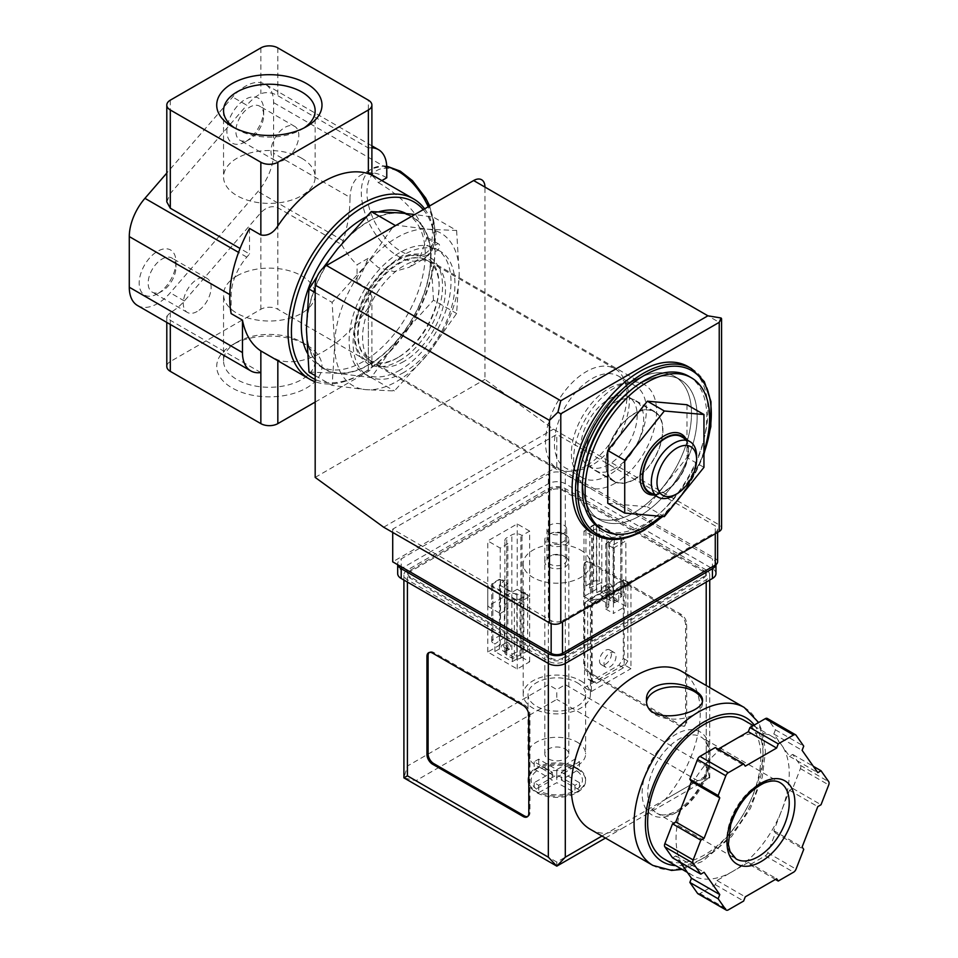 <?xml version="1.0" encoding="UTF-8"?>
<svg xmlns="http://www.w3.org/2000/svg" width="958" height="958" viewBox="0 0 958 958"><rect width="100%" height="100%" fill="white"/><g stroke="black" fill="none" stroke-linecap="round" stroke-linejoin="round"><path stroke-width="0.72" stroke-dasharray="4.79 3.59" d="M260.851 372.554L170.308 320.283L166.8 316.296L170.308 312.5A40.02 23.1 120 0 0 184.379 300.968L260.851 212.664C266.516 207.024 272.18 205.383 277.832 207.766L341.647 244.601L343.156 240.721C347.67 226.339 349.957 211.898 350.017 197.396L273.593 153.268L273.593 102.626A40.02 23.1 120 0 0 265.306 84.304A40.02 23.1 120 0 0 232.638 97.045L166.8 173.075M137.569 305.542A40.02 23.1 120 0 0 170.237 292.801L257.953 191.516A40.02 23.1 120 0 0 273.593 153.268M381.871 180.595L378.326 182.643A104.039 60.067 120 0 0 368.375 172.871L368.375 147.987L277.832 95.704C272.156 92.459 266.504 91.788 260.851 93.68A40.02 23.1 120 0 0 246.793 105.212L232.638 97.045M371.896 147.795A40.02 23.1 120 0 0 368.375 147.987L368.375 100.171M368.004 258.421L357.059 264.743L357.059 282.311A104.039 60.067 -60 0 0 368.004 258.421L378.326 267.581L394.157 271.593L409.437 267.222L419.879 257.534L424.801 243.895L435.1 249.846A104.039 60.067 -60 0 1 361.585 373.967A104.039 60.067 -60 0 1 315.182 381.727M424.634 208.844A104.039 60.067 -60 0 1 435.1 243.308L424.801 237.368L426.909 237.165L424.801 243.895M378.326 182.643C397.307 193.468 423.101 215.119 424.801 237.368M368.375 172.871C373.069 175.266 373.069 175.542 368.375 173.709M267.749 354.975L277.832 359.897L277.832 360.795M357.059 282.311L368.375 288.849L371.896 296.681L368.375 307.626A104.039 60.067 -60 0 1 277.832 359.897M703.95 451.278A88.028 50.822 -60 0 1 660.936 516.326M607.755 503.285L647.357 506.83L686.97 457.553L686.97 404.731M608.881 464.462A40.02 23.1 -60 0 1 588.871 466.45A40.02 23.1 -60 0 1 588.871 420.239A40.02 23.1 -60 0 1 628.891 397.139A40.02 23.1 -60 0 1 635.022 429.208A40.02 23.1 -60 0 1 608.881 464.462M634.352 413.82A40.02 23.1 120 0 0 608.21 449.086A40.02 23.1 120 0 0 614.341 481.144A40.02 23.1 120 0 0 634.352 479.168A40.02 23.1 120 0 0 660.493 443.901A40.02 23.1 120 0 0 654.35 411.844A40.02 23.1 120 0 0 634.352 413.82M456.619 230.507L459.205 273.497L456.619 313.506L428.082 353.718L394.373 390.948L365.836 389.655L332.127 385.391L334.701 345.371L332.127 302.393L365.836 265.162L394.373 224.95L428.082 229.225L456.619 230.507L433.483 217.155L414.802 214.52M428.082 229.225A88.028 50.822 -60 0 1 459.205 273.497A88.028 50.822 -60 0 1 428.082 353.718A88.028 50.822 -60 0 1 365.836 389.655A88.028 50.822 -60 0 1 334.701 345.371A88.028 50.822 -60 0 1 365.836 265.162A88.028 50.822 -60 0 1 428.082 229.225M608.881 475.072A53.001 30.596 -60 0 1 582.38 477.695A53.001 30.596 -60 0 1 582.38 416.49A53.001 30.596 -60 0 1 635.382 385.894A53.001 30.596 -60 0 1 643.501 428.358A53.001 30.596 -60 0 1 608.881 475.072M591.9 465.265A53.001 30.596 -60 0 1 578.536 470.139A53.001 30.596 -60 0 1 565.4 467.887A53.001 30.596 -60 0 1 565.4 406.695A53.001 30.596 -60 0 1 618.401 376.087A53.001 30.596 -60 0 1 626.915 386.337A53.001 30.596 -60 0 1 591.9 465.265M586.248 465.768A57.624 33.267 -60 0 1 571.71 471.073A57.624 33.267 -60 0 1 557.436 468.63A57.624 33.267 -60 0 1 557.436 402.085A57.624 33.267 -60 0 1 615.06 368.818A57.624 33.267 -60 0 1 624.305 379.955A57.624 33.267 -60 0 1 586.248 465.768M398.372 357.298A57.624 33.267 -60 0 1 369.56 360.16A57.624 33.267 -60 0 1 369.56 293.615A57.624 33.267 -60 0 1 427.184 260.348A57.624 33.267 -60 0 1 436.01 306.524A57.624 33.267 -60 0 1 398.372 357.298M396.959 358.124A59.624 34.428 -60 0 1 360.447 306.177A59.624 34.428 -60 0 1 433.471 264.013A59.624 34.428 -60 0 1 396.959 358.124M308.991 372.027L337.539 373.321L371.237 377.596L399.785 337.384L433.483 300.153L456.619 313.506M433.483 300.153L430.908 257.163L433.483 217.155M371.237 377.596L394.373 390.948M315.182 375.608L332.127 385.391M315.182 292.609L332.127 302.393M322.882 268.264L317.206 276.479M301.734 158.262A45.792 26.441 180 0 1 315.146 176.955A45.792 26.441 180 0 1 269.342 203.395A45.792 26.441 180 0 1 223.549 176.955A45.792 26.441 180 0 1 251.822 152.526A45.792 26.441 180 0 1 301.734 158.262M236.961 275.88A45.792 26.441 0 0 0 223.549 294.573A45.792 26.441 0 0 0 269.342 321.014A45.792 26.441 0 0 0 315.146 294.573A45.792 26.441 0 0 0 286.873 270.144A45.792 26.441 0 0 0 236.961 275.88M303.985 127.965A45.792 26.441 180 0 1 301.734 129.366A45.792 26.441 180 0 1 236.961 129.366A45.792 26.441 180 0 1 234.71 127.965M236.961 342.162L236.961 342.162A45.792 26.441 0 0 0 223.549 360.855A45.792 26.441 0 0 0 269.342 387.295A45.792 26.441 0 0 0 315.146 360.855A45.792 26.441 0 0 0 301.734 342.162A45.792 26.441 0 0 0 236.961 342.162L232.123 344.964A52.642 30.393 0 0 0 232.123 387.942A52.642 30.393 0 0 0 306.572 387.942A52.642 30.393 0 0 0 306.572 344.964A52.642 30.393 0 0 0 232.123 344.964L236.961 342.162M166.8 201.887L170.308 193.516L246.793 105.212M315.182 402.061L368.375 371.357A11.999 6.934 0 0 0 371.896 366.447A11.999 6.934 0 0 0 368.375 361.549L277.832 309.278A11.999 6.934 0 0 0 260.851 309.278L170.308 361.549A11.999 6.934 0 0 0 166.8 366.447M231.153 313.601L231.153 295.387A40.02 23.1 120 0 1 246.793 257.139L249.535 253.966L240.051 248.481M157.579 293.759A26.01 15.017 -60 0 1 139.185 283.137A26.01 15.017 -60 0 1 157.579 251.283A26.01 15.017 -60 0 1 175.973 261.905A26.01 15.017 -60 0 1 157.579 293.759L162.058 291.172A19.675 11.364 -60 0 1 152.226 292.142A19.675 11.364 -60 0 1 152.226 269.426A19.675 11.364 -60 0 1 171.901 258.061A19.675 11.364 -60 0 1 175.973 267.078A19.675 11.364 -60 0 1 162.058 291.172L157.579 293.759M245.296 141.832A26.01 15.017 -60 0 1 226.902 131.21A26.01 15.017 -60 0 1 245.296 99.357A26.01 15.017 -60 0 1 263.69 109.978A26.01 15.017 -60 0 1 245.296 141.832L249.775 139.245A19.675 11.364 -60 0 1 239.931 140.215A19.675 11.364 -60 0 1 239.931 117.499A19.675 11.364 -60 0 1 259.606 106.146A19.675 11.364 -60 0 1 263.69 115.152A19.675 11.364 -60 0 1 249.775 139.245L245.296 141.832M249.535 228.423L249.535 253.966M386.769 177.769A52.019 30.033 -120 0 0 360.759 175.194A52.019 30.033 -120 0 0 350.017 197.396M341.647 244.601A52.019 30.033 -120 0 0 357.059 264.743M435.1 249.846L435.112 251.104A101.632 58.678 -60 0 1 363.286 372.985A101.632 58.678 -60 0 1 315.182 379.428M423.244 209.634A101.632 58.678 -60 0 1 435.112 245.943L435.1 243.308M435.112 251.104A4 2.311 120 0 0 438.968 248.457A4 2.311 120 0 0 438.848 244.062A4 2.311 120 0 0 435.112 245.943M405.976 213.49A87.633 50.594 -60 0 1 407.102 214.101A87.633 50.594 -60 0 1 420.538 284.322A87.633 50.594 -60 0 1 363.286 361.549A87.633 50.594 -60 0 1 319.469 365.896A87.633 50.594 -60 0 1 307.279 352.963M365.908 216.999A87.633 50.594 -60 0 1 379.081 211.694M368.662 364.651A87.633 50.594 -60 0 1 324.846 368.998A87.633 50.594 -60 0 1 324.846 267.809A87.633 50.594 -60 0 1 412.479 217.215A87.633 50.594 -60 0 1 425.903 287.436A87.633 50.594 -60 0 1 368.662 364.651M430.908 257.163A88.028 50.822 -60 0 1 399.785 337.384A88.028 50.822 -60 0 1 337.539 373.321A88.028 50.822 -60 0 1 306.416 329.037A88.028 50.822 -60 0 1 337.539 248.829A88.028 50.822 -60 0 1 399.785 212.88A88.028 50.822 -60 0 1 430.908 257.163M688.551 376.135A88.028 50.822 -60 0 1 702.046 446.679A88.028 50.822 -60 0 1 644.53 524.254A88.028 50.822 -60 0 1 600.522 528.612M688.024 366.591A96.04 55.444 -60 0 1 702.741 443.542A96.04 55.444 -60 0 1 640.004 528.169A96.04 55.444 -60 0 1 591.984 532.935M640.004 515.763A80.831 46.667 -60 0 1 599.588 519.763A80.831 46.667 -60 0 1 599.588 426.43A80.831 46.667 -60 0 1 680.42 379.763A80.831 46.667 -60 0 1 692.814 444.536A80.831 46.667 -60 0 1 640.004 515.763A80.831 46.667 -60 0 1 599.588 519.763A80.831 46.667 -60 0 1 599.588 426.43A80.831 46.667 -60 0 1 680.42 379.763A80.831 46.667 -60 0 1 692.814 444.536A80.831 46.667 -60 0 1 640.004 515.763M634.352 512.494A80.831 46.667 -60 0 1 593.936 516.494A80.831 46.667 -60 0 1 593.936 423.161A80.831 46.667 -60 0 1 674.767 376.494A80.831 46.667 -60 0 1 687.149 441.267A80.831 46.667 -60 0 1 634.352 512.494A80.831 46.667 -60 0 1 593.936 516.494A80.831 46.667 -60 0 1 593.936 423.161A80.831 46.667 -60 0 1 674.767 376.494A80.831 46.667 -60 0 1 687.149 441.267A80.831 46.667 -60 0 1 634.352 512.494M703.95 467.348L686.97 457.553M664.337 516.625L647.357 506.83M654.422 495.046A34.248 19.771 120 0 0 664.337 491.777L664.337 491.777A34.248 19.771 120 0 0 688.562 449.829A34.248 19.771 120 0 0 686.443 439.602M696.598 456.295A32.009 18.477 -60 0 1 673.965 495.502M681.473 436.74A32.009 18.477 -60 0 1 686.383 462.391A32.009 18.477 -60 0 1 665.475 490.604A32.009 18.477 -60 0 1 649.464 492.184M684.695 438.596A32.656 18.849 -60 0 1 688.562 451.134A32.656 18.849 -60 0 1 665.475 491.119A32.656 18.849 -60 0 1 665.475 491.131A32.656 18.849 -60 0 1 652.685 494.041M665.475 491.131L664.337 491.777L665.475 491.119M284.909 159.531A19.675 11.364 -60 0 1 275.066 160.501A19.675 11.364 -60 0 1 275.066 137.784A19.675 11.364 -60 0 1 294.741 126.432A19.675 11.364 -60 0 1 297.758 142.191A19.675 11.364 -60 0 1 284.909 159.531M197.192 311.458A19.675 11.364 -60 0 1 187.361 312.428A19.675 11.364 -60 0 1 187.361 289.711A19.675 11.364 -60 0 1 207.036 278.347A19.675 11.364 -60 0 1 210.053 294.118A19.675 11.364 -60 0 1 197.192 311.458M614.21 602.81L618.736 600.187L601.289 590.116L596.762 592.727L614.21 602.81L614.21 538.767L609.336 542.815L613.12 545.006L620.76 540.587A4 2.311 0 0 0 621.934 538.959A4 2.311 0 0 0 620.76 537.33L599.265 524.912A4 2.311 0 0 0 593.601 524.912L585.961 529.319L589.817 531.546L596.762 528.696L614.21 538.767M512.35 661.619L516.877 658.996L499.429 648.925L494.903 651.536L512.35 661.619L512.35 654.086L523.882 648.65L527.678 650.841L527.678 594.331L523.882 592.152L516.877 594.966L499.429 584.883L504.363 580.871L500.519 578.656L492.879 583.063A4 2.311 0 0 0 491.705 584.703A4 2.311 0 0 0 492.879 586.332L514.374 598.75A4 2.311 0 0 0 520.038 598.75L527.678 594.331M565.304 556.921A11.999 6.934 180 0 1 565.304 556.933A11.999 6.934 180 0 1 565.304 566.729A11.999 6.934 180 0 1 548.335 566.729A11.999 6.934 180 0 1 548.335 556.933A11.999 6.934 180 0 1 565.304 556.921L563.783 556.047A9.843 5.676 180 0 1 566.657 560.059A9.843 5.676 180 0 1 556.814 565.747A9.843 5.676 180 0 1 546.982 560.059A9.843 5.676 180 0 1 549.856 556.047A9.843 5.676 180 0 1 563.783 556.047L565.304 556.933M717.614 561.831A7.999 4.622 0 0 0 715.267 558.562L556.814 467.085L392.708 561.831M592.188 602.833L592.188 681.569L596.571 683.282L623.454 667.762L627.837 660.984L627.837 582.248L592.188 602.833L587.661 600.223L587.661 678.959L592.044 680.671L618.928 665.151L623.311 658.374L623.311 579.638L587.661 600.223M627.837 582.248L623.311 579.638M721.063 317.984C722.081 318.763 721.47 320.212 719.23 322.343L484.952 187.085L484.952 379.392L553.425 429.184L719.23 524.912A7.999 4.622 0 0 1 721.578 528.181M400.073 370.039A72.03 41.589 -60 0 1 364.052 373.608A72.03 41.589 -60 0 1 364.052 290.442A72.03 41.589 -60 0 1 436.082 248.852A72.03 41.589 -60 0 1 447.123 306.572A72.03 41.589 -60 0 1 400.073 370.039M315.182 477.407L484.952 379.392M383.655 527.199L553.425 429.184M562.478 620.64L715.267 532.42A7.999 4.622 0 0 0 717.614 529.151A7.999 4.622 0 0 0 715.267 525.894L556.814 434.405L392.708 529.151L551.161 620.64A7.999 4.622 0 0 0 562.478 620.64L562.478 621.946M556.814 467.085L556.814 434.405M392.708 532.42L392.708 529.151M627.837 660.984L623.311 658.374M623.454 667.762L618.928 665.151M592.188 681.569L587.661 678.959M596.571 683.282L592.044 680.671M604.019 663.367A8.478 4.898 120 0 0 605.767 667.259A8.478 4.898 120 0 0 614.258 662.361A8.478 4.898 120 0 0 614.258 652.566A8.478 4.898 120 0 0 607.719 654.841A8.478 4.898 120 0 0 604.019 663.367M599.492 660.757A8.478 4.898 120 0 0 601.241 664.636A8.478 4.898 120 0 0 609.731 659.739A8.478 4.898 120 0 0 609.731 649.943A8.478 4.898 120 0 0 603.193 652.218A8.478 4.898 120 0 0 599.492 660.757M610.066 583.949A3.604 2.084 60 0 1 612.425 587.122A3.604 2.084 60 0 1 611.875 590.008A3.604 2.084 60 0 1 608.27 587.925A3.604 2.084 60 0 1 608.27 583.769A3.604 2.084 60 0 1 610.066 583.949M593.601 581.41A4 2.311 0 0 1 599.265 581.41L601.289 582.584L589.817 588.044L585.961 585.817L593.601 581.41L593.601 524.912M618.736 600.187L618.736 592.655L620.76 593.828L620.76 537.33M601.289 590.116L601.289 582.584M585.961 585.817L585.961 529.319M589.817 588.044L589.817 531.546M596.762 592.727L596.762 528.696M605.54 592.439A3.604 2.084 -120 0 0 607.348 592.619A3.604 2.084 -120 0 0 607.899 589.733A3.604 2.084 -120 0 0 605.54 586.559A3.604 2.084 -120 0 0 603.744 586.38A3.604 2.084 -120 0 0 603.193 589.266A3.604 2.084 -120 0 0 605.54 592.439M620.76 593.828A4 2.311 0 0 1 621.934 595.457A4 2.311 0 0 1 620.76 597.097L613.12 601.504L609.336 599.313L618.736 592.655M609.336 599.313L609.336 542.815M613.12 601.504L613.12 545.006M523.882 648.65L523.882 592.152M516.877 658.996L516.877 594.966M508.207 642.758A3.604 2.084 60 0 1 510.566 645.932A3.604 2.084 60 0 1 510.015 648.817A3.604 2.084 60 0 1 506.411 646.734A3.604 2.084 60 0 1 506.411 642.579A3.604 2.084 60 0 1 508.207 642.758M499.429 648.925L499.429 584.883M492.879 642.83A4 2.311 0 0 1 491.705 641.201A4 2.311 0 0 1 492.879 639.573L500.519 635.154L504.363 637.381L494.903 644.004L492.879 642.83L492.879 586.332M504.363 637.381L504.363 580.871M500.519 635.154L500.519 578.656M503.68 651.248A3.604 2.084 -120 0 0 505.489 651.428A3.604 2.084 -120 0 0 506.04 648.542A3.604 2.084 -120 0 0 503.68 645.369A3.604 2.084 -120 0 0 501.884 645.189A3.604 2.084 -120 0 0 501.333 648.075A3.604 2.084 -120 0 0 503.68 651.248M527.678 650.841L520.038 655.248A4 2.311 0 0 1 514.374 655.248L512.35 654.086M494.903 651.536L494.903 644.004M563.783 525.14A9.843 5.676 180 0 1 566.657 529.151A9.843 5.676 180 0 1 556.814 534.839A9.843 5.676 180 0 1 546.982 529.151A9.843 5.676 180 0 1 553.053 523.906A9.843 5.676 180 0 1 563.783 525.14M634.352 479.491A40.416 23.339 -60 0 1 614.138 481.491A40.416 23.339 -60 0 1 614.138 434.824A40.416 23.339 -60 0 1 654.553 411.497A40.416 23.339 -60 0 1 660.745 443.877A40.416 23.339 -60 0 1 634.352 479.491M615.108 468.39A40.416 23.339 -60 0 1 594.894 470.39A40.416 23.339 -60 0 1 594.894 423.723A40.416 23.339 -60 0 1 635.31 400.384A40.416 23.339 -60 0 1 641.513 432.776A40.416 23.339 -60 0 1 615.108 468.39M615.108 483.251A58.618 33.841 -60 0 1 585.793 486.149A58.618 33.841 -60 0 1 585.793 418.466A58.618 33.841 -60 0 1 644.423 384.613A58.618 33.841 -60 0 1 653.404 431.591A58.618 33.841 -60 0 1 615.108 483.251M404.025 361.382A58.618 33.841 -60 0 1 374.722 364.291A58.618 33.841 -60 0 1 374.722 296.597A58.618 33.841 -60 0 1 433.339 262.755A58.618 33.841 -60 0 1 442.321 309.733A58.618 33.841 -60 0 1 404.025 361.382M404.025 372.327A72.03 41.589 -60 0 1 368.016 375.895A72.03 41.589 -60 0 1 368.016 292.729A72.03 41.589 -60 0 1 440.045 251.14A72.03 41.589 -60 0 1 451.086 308.859A72.03 41.589 -60 0 1 404.025 372.327M577.195 768.975A28.812 16.633 180 0 1 585.625 780.734A28.812 16.633 180 0 1 556.814 797.367A28.812 16.633 180 0 1 528.014 780.734A28.812 16.633 180 0 1 545.797 765.358A28.812 16.633 180 0 1 577.195 768.975M579.327 769.693A28.812 16.633 0 0 0 577.195 768.316A28.812 16.633 0 0 0 574.8 767.083L574.8 766.532A28.812 16.633 0 0 0 538.839 766.532L538.839 767.083A28.812 16.633 0 0 0 536.444 768.316A28.812 16.633 0 0 0 534.313 769.693L534.313 769.154A28.812 16.633 0 0 0 528.014 779.537A28.812 16.633 0 0 0 534.313 789.919L534.313 790.458A28.812 16.633 0 0 0 536.444 791.835A28.812 16.633 0 0 0 538.839 793.068L538.839 792.529A28.812 16.633 0 0 0 574.8 792.529L574.8 793.068A28.812 16.633 0 0 0 577.195 791.835A28.812 16.633 0 0 0 579.327 790.458L579.327 789.919A28.812 16.633 0 0 0 585.625 779.537A28.812 16.633 0 0 0 579.327 769.154L574.8 767.083M574.8 766.532L556.814 777.465L538.839 766.532M534.313 769.154L552.287 780.075L534.313 789.919M538.839 792.529L556.814 782.686L574.8 792.529M579.327 789.919L561.352 780.075L579.327 769.154M577.195 742.175A28.812 16.633 180 0 1 585.625 753.934A28.812 16.633 180 0 1 556.814 770.579A28.812 16.633 180 0 1 528.014 753.934A28.812 16.633 180 0 1 545.797 738.57A28.812 16.633 180 0 1 577.195 742.175M577.195 682.719A28.812 16.633 180 0 1 585.625 694.478A28.812 16.633 180 0 1 556.814 711.111A28.812 16.633 180 0 1 528.014 694.478A28.812 16.633 180 0 1 545.797 679.114A28.812 16.633 180 0 1 577.195 682.719M590.14 829.197A91.238 52.678 120 0 0 606.39 833.46L621.538 828.766L644.997 815.222L665.127 799.547A91.238 52.678 120 0 0 681.378 671.175M706.214 569.998L565.304 488.64A11.999 6.934 0 0 0 548.335 488.64L407.425 569.998A11.999 6.934 0 0 0 403.905 574.896A11.999 6.934 0 0 0 407.425 579.794L548.335 661.152A11.999 6.934 0 0 0 565.304 661.152L706.214 579.794A11.999 6.934 0 0 0 709.734 574.896A11.999 6.934 0 0 0 706.214 569.998L706.214 766.029L565.304 684.671L556.814 689.58L548.335 684.671L548.335 488.64M686.694 722.081L686.694 624.065A7.999 4.622 -120 0 0 681.03 614.27L590.487 561.987A7.999 4.622 -120 0 0 586.488 561.592A7.999 4.622 -120 0 0 584.835 565.256L584.835 663.271A7.999 4.622 -120 0 0 590.487 673.079L681.03 725.35A7.999 4.622 -120 0 0 685.03 725.745A7.999 4.622 -120 0 0 686.694 722.081L685.557 722.739L685.557 624.724A7.999 4.622 -120 0 0 679.905 614.916L589.362 562.645A7.999 4.622 -120 0 0 585.362 562.25A7.999 4.622 -120 0 0 583.697 565.915L583.697 663.93A7.999 4.622 -120 0 0 589.362 673.725L679.905 726.008A7.999 4.622 -120 0 0 683.904 726.404A7.999 4.622 -120 0 0 685.557 722.739M765.31 855.853A4 2.311 120 0 0 767.753 852.8L775.429 833.017L773.813 830.706L781.656 810.492A80.029 46.2 -60 0 1 732.642 871.457L748.33 862.404L749.946 864.715L765.31 855.853L793.595 872.187M697.975 893.766A4 2.311 120 0 0 699.975 893.563L715.339 884.701L716.955 880.51L732.642 871.457A80.029 46.2 -60 0 1 692.634 875.42A80.029 46.2 -60 0 1 683.641 867.086A80.029 46.2 -60 0 1 683.641 801.738A80.029 46.2 -60 0 1 732.642 740.774A80.029 46.2 -60 0 1 772.663 736.81A80.029 46.2 -60 0 1 781.656 745.144A80.029 46.2 -60 0 1 781.656 810.492L789.488 790.278L792.745 788.41L800.421 768.615A4 2.311 120 0 0 800.421 765.346L792.745 754.425L789.488 756.305L773.813 733.996L775.429 729.804L767.753 718.883L796.05 735.217M672.54 857.805L675.797 855.925L680.228 862.236M718.153 749.144L716.955 749.827L715.339 747.515M665.127 799.547L706.214 775.824L709.734 777.86L697.723 780.734L556.814 862.08L556.814 866.14M715.842 564.729A11.999 6.934 0 0 0 715.961 563.783A11.999 6.934 0 0 0 712.441 558.885L565.304 473.947A11.999 6.934 0 0 0 548.335 473.947L401.198 558.885A11.999 6.934 0 0 0 397.678 563.783A11.999 6.934 0 0 0 397.798 564.765M715.961 573.591A11.999 6.934 0 0 0 712.441 568.693L565.304 483.742A11.999 6.934 0 0 0 548.335 483.742L401.198 568.693A11.999 6.934 0 0 0 397.678 573.591M562.478 658.206L703.388 576.86A7.999 4.622 0 0 0 705.735 573.591A7.999 4.622 0 0 0 703.388 570.321L562.478 488.975A7.999 4.622 0 0 0 551.161 488.975L410.252 570.321A7.999 4.622 0 0 0 407.904 573.591A7.999 4.622 0 0 0 410.252 576.86L551.161 658.206A7.999 4.622 0 0 0 562.478 658.206L562.478 659.511L703.388 578.165A7.999 4.622 0 0 0 705.735 574.896A7.999 4.622 0 0 0 703.388 571.627L562.478 490.28A7.999 4.622 0 0 0 551.161 490.28L410.252 571.627A7.999 4.622 0 0 0 407.904 574.896A7.999 4.622 0 0 0 410.252 578.165L551.161 659.511A7.999 4.622 0 0 0 562.478 659.511M630.951 583.721L624.161 579.794L584.548 602.666L591.337 606.594L630.951 583.721L630.951 668.66L624.161 664.744L624.161 579.794M529.654 531.115L517.212 523.93L487.778 540.923L500.232 548.108L507.872 543.701L506.734 543.042A6.407 3.7 0 0 1 504.866 540.432A6.407 3.7 0 0 1 506.734 537.809L511.835 534.875A6.407 3.7 0 0 1 520.889 534.875L522.014 535.522L529.654 531.115L529.654 596.463L522.014 592.044L520.889 592.703A6.407 3.7 0 0 1 511.835 592.703L506.734 589.757A6.407 3.7 0 0 1 504.866 587.146A6.407 3.7 0 0 1 506.734 584.536L507.872 583.877L500.232 579.47L487.778 586.655L517.212 603.648L529.654 596.463L517.212 589.278L517.212 523.93M613.407 548.108L625.861 540.923L596.427 523.93L583.985 531.115L591.625 535.522L592.751 534.875A6.407 3.7 0 0 1 601.804 534.875L606.905 537.809A6.407 3.7 0 0 1 608.773 540.432A6.407 3.7 0 0 1 606.905 543.042L605.767 543.701L613.407 548.108L613.407 613.455L625.861 606.258L625.861 540.923M580.584 550.072A33.614 19.411 180 0 1 590.427 563.783A33.614 19.411 180 0 1 556.814 583.194A33.614 19.411 180 0 1 523.212 563.783A33.614 19.411 180 0 1 543.952 545.856A33.614 19.411 180 0 1 580.584 550.072M645.009 815.234L709.734 777.86L706.214 766.029M548.335 684.671L407.425 766.029L403.905 777.86L415.916 780.734L556.814 699.376L556.814 689.58M744.246 720.404A80.029 46.2 -60 0 1 756.521 784.53A80.029 46.2 -60 0 1 704.238 855.063A80.029 46.2 -60 0 1 664.217 859.027M580.584 680.755A33.614 19.411 180 0 1 590.427 694.478A33.614 19.411 180 0 1 556.814 713.878A33.614 19.411 180 0 1 523.212 694.478A33.614 19.411 180 0 1 543.952 676.552A33.614 19.411 180 0 1 580.584 680.755M522.014 657.392L520.889 658.05A6.407 3.7 0 0 1 511.835 658.05L506.734 655.104A6.407 3.7 0 0 1 504.866 652.494A6.407 3.7 0 0 1 506.734 649.883L507.872 649.225L500.232 644.818L487.778 652.003L517.212 668.995L529.654 661.798L522.014 657.392L522.014 592.044M529.654 661.798L529.654 596.463L522.014 600.87L522.014 535.522M507.872 649.225L507.872 583.877M500.232 644.818L500.232 579.47M487.778 652.003L487.778 586.655M517.212 668.995L517.212 603.648M625.861 606.258L596.427 589.278L596.427 523.93M596.427 589.278L583.985 596.463L583.985 531.115M583.985 596.463L591.625 600.87L591.625 535.522M591.625 600.87L592.751 600.223L592.751 534.875M605.767 543.701L605.767 609.037L606.905 608.39A6.407 3.7 0 0 0 608.773 605.767A6.407 3.7 0 0 0 606.905 603.157L601.804 600.223A6.407 3.7 0 0 0 592.751 600.223M605.767 609.037L613.407 613.455M517.212 589.278L487.778 606.258L487.778 540.923M487.778 606.258L500.232 613.455L500.232 548.108M500.232 613.455L507.872 609.037L507.872 543.701M507.872 609.037L506.734 608.39L506.734 543.042M522.014 600.87L520.889 600.223A6.407 3.7 0 0 0 511.835 600.223L506.734 603.157A6.407 3.7 0 0 0 504.866 605.767A6.407 3.7 0 0 0 506.734 608.39M624.161 664.744L584.548 687.616L584.548 602.666M584.548 687.616L591.337 691.532L591.337 606.594M591.337 691.532L630.951 668.66M792.745 788.41L821.03 804.744M789.488 790.278L817.785 806.624M773.813 830.706L802.109 847.04M775.429 833.017L803.726 849.351M749.946 864.715L775.429 879.432M748.33 862.404L776.615 878.737M716.955 880.51L745.252 896.844M715.339 884.701L743.636 901.035M675.797 855.925L704.094 872.259M716.955 749.827L745.252 766.16M775.429 729.804L803.726 746.138M773.813 733.996L802.109 750.33M789.488 756.305L817.785 772.639M792.745 754.425L813.354 766.328M676.049 812.647A48.02 27.722 -60 0 1 646.65 770.819A48.02 27.722 -60 0 1 705.459 736.87A48.02 27.722 -60 0 1 676.049 812.647M527.678 816.503A7.999 4.622 -120 0 0 528.277 816.252A7.999 4.622 -120 0 0 529.942 812.588L529.942 714.572A7.999 4.622 -120 0 0 524.277 704.765L433.734 652.494A7.999 4.622 -120 0 0 429.735 652.099A7.999 4.622 -120 0 0 429.208 652.494M646.626 701.543A28.01 16.166 0 0 0 646.518 702.968A28.01 16.166 0 0 0 654.721 714.405A28.01 16.166 0 0 0 685.245 717.913A28.01 16.166 0 0 0 702.537 702.968A28.01 16.166 0 0 0 702.37 701.208M565.304 749.036A11.999 6.934 180 0 1 568.824 753.934A11.999 6.934 180 0 1 556.814 760.868A11.999 6.934 180 0 1 544.815 753.934A11.999 6.934 180 0 1 552.227 747.539A11.999 6.934 180 0 1 565.304 749.036M563.579 533.75L563.579 533.75A9.556 5.52 180 0 1 563.567 541.545A9.556 5.52 180 0 1 550.06 541.545A9.556 5.52 180 0 1 550.06 533.75A9.556 5.52 180 0 1 563.579 533.75L565.304 534.756A11.999 6.934 180 0 1 568.824 539.653A11.999 6.934 180 0 1 556.814 546.587A11.999 6.934 180 0 1 544.815 539.653A11.999 6.934 180 0 1 548.335 534.756A11.999 6.934 180 0 1 565.304 534.756L563.579 533.75M574.8 793.068L579.327 790.458M538.839 767.083L534.313 769.693M534.313 790.458L538.839 793.068M561.352 772.232L579.458 761.778L574.932 759.167L556.814 769.621L538.707 759.167L534.181 761.778L552.287 772.232L534.181 782.686L538.707 785.309L556.814 774.854L574.932 785.309L579.458 782.686L561.352 772.232L561.352 780.075M579.458 761.778L579.458 769.621M574.932 759.167L574.932 767.011M556.814 769.621L556.814 777.465M538.707 759.167L538.707 767.011M534.181 761.778L534.181 769.621M552.287 772.232L552.287 780.075M534.181 782.686L534.181 790.53M538.707 785.309L538.707 793.14M556.814 774.854L556.814 782.686M574.932 785.309L574.932 793.14M579.458 782.686L579.458 790.53M343.156 240.721L257.953 191.516M170.308 100.171L170.308 193.516M260.851 47.9L260.851 93.68M277.832 47.9L277.832 95.704M260.851 212.664L260.851 309.278M170.308 312.5L170.308 361.549M170.308 320.283L170.308 324.439M246.793 257.139L238.566 252.385M386.769 167.973L273.593 102.626M277.832 207.766L277.832 309.278M184.379 300.968L170.237 292.801M231.153 295.387L229.788 294.597M368.375 288.849L368.375 361.549M368.375 307.626L368.375 371.357M703.95 453.254A94.435 54.522 -60 0 1 681.138 495.729M674.588 503.872A94.435 54.522 -60 0 1 662.301 516.446M691.425 368.555A96.04 55.444 -60 0 1 706.142 445.506A96.04 55.444 -60 0 1 643.405 530.133A96.04 55.444 -60 0 1 595.385 534.887M386.745 166.764A52.019 30.033 -120 0 0 372.075 168.656A52.019 30.033 -120 0 0 364.1 210.341A52.019 30.033 -120 0 0 398.085 256.181A52.019 30.033 -120 0 0 424.095 258.756A52.019 30.033 -120 0 0 428.226 206.76M400.911 251.283A48.02 27.722 -120 0 0 430.322 209.455A48.02 27.722 -120 0 0 371.512 175.494A48.02 27.722 -120 0 0 400.911 251.283M719.23 322.343L719.23 524.912M715.267 533.726L715.267 532.42M715.267 558.562L715.267 525.894M551.161 623.67L551.161 620.64M599.265 581.41L599.265 524.912M620.76 597.097L620.76 540.587M492.879 639.573L492.879 583.063M514.374 655.248L514.374 598.75M520.038 655.248L520.038 598.75M541.114 768.4A25.615 14.789 180 0 1 572.525 768.4M536.588 789.141A25.615 14.789 180 0 1 536.588 771.01M572.525 791.763A25.615 14.789 180 0 1 541.114 791.763M577.051 771.01A25.615 14.789 180 0 1 577.051 789.141M744.186 707.435A91.238 52.678 -60 0 1 758.173 780.542A91.238 52.678 -60 0 1 698.574 860.943A91.238 52.678 -60 0 1 652.961 865.457M565.304 684.671L565.304 488.64M601.971 836.023L606.39 833.46M697.723 780.734L556.814 699.376M556.814 862.08L415.916 780.734M407.425 766.029L407.425 569.998M407.425 582.081L407.425 579.794M548.335 663.439L548.335 661.152M712.441 568.693L712.441 558.885M565.304 483.742L565.304 473.947M548.335 483.742L548.335 473.947M401.198 568.693L401.198 558.885M703.388 578.165L703.388 576.86M703.388 571.627L703.388 570.321M562.478 490.28L562.478 488.975M551.161 490.28L551.161 488.975M410.252 571.627L410.252 570.321M410.252 578.165L410.252 576.86M551.161 659.511L551.161 658.206M706.214 775.824L706.214 685.509M706.214 582.081L706.214 579.794M565.304 663.439L565.304 661.152M754.269 725.038A83.226 48.056 -60 0 1 755.658 793.092A83.226 48.056 -60 0 1 704.238 857.673A83.226 48.056 -60 0 1 675.653 865.625M520.889 658.05L520.889 592.703M511.835 658.05L511.835 592.703M506.734 655.104L506.734 589.757M506.734 649.883L506.734 584.536M601.804 600.223L601.804 534.875M606.905 603.157L606.905 537.809M606.905 608.39L606.905 543.042M506.734 603.157L506.734 537.809M511.835 600.223L511.835 534.875M520.889 600.223L520.889 534.875M800.421 768.615L828.718 784.949M767.753 852.8L796.05 869.134M699.975 893.563L728.272 909.896M800.421 765.346L828.718 781.692M678.887 811.019A44.02 25.411 -60 0 1 656.877 813.198A44.02 25.411 -60 0 1 656.877 762.376A44.02 25.411 -60 0 1 700.885 736.953A44.02 25.411 -60 0 1 707.639 772.232A44.02 25.411 -60 0 1 678.887 811.019M736.103 858.943A44.02 25.411 -60 0 1 736.103 808.109A44.02 25.411 -60 0 1 780.111 782.698L700.885 736.953C707.555 740.726 709.926 749.803 708.01 764.173C703.232 784.83 692.862 800.385 676.887 810.815C663.655 817.605 658.481 814.132 656.877 813.198L736.103 858.943M529.942 714.572L528.804 715.219M524.277 704.765L523.152 705.423M433.734 652.494L432.609 653.14M529.942 812.588L528.804 813.234M679.905 614.916L681.03 614.27M685.557 624.724L686.694 624.065M589.362 562.645L590.487 561.987M583.697 565.915L584.835 565.256M583.697 663.93L584.835 663.271M589.362 673.725L590.487 673.079M679.905 726.008L681.03 725.35M654.35 411.844L628.891 397.139M614.341 481.144L588.871 466.45M635.382 385.894L618.401 376.087M582.38 477.695L565.4 467.887M626.915 386.337L624.305 379.955M578.536 470.139L571.71 471.073M615.06 368.818L427.184 260.348C417.053 254.924 404.504 258.277 389.511 270.396C378.194 280.395 369.549 292.98 363.573 308.117C357.466 324.906 356.58 338.809 360.938 349.85L369.56 360.16L557.436 468.63M399.366 360.663C422.718 347.742 442.931 312.368 442.524 286.37C442.572 277.437 440.704 270.06 436.896 264.24C433.914 259.115 425.807 251.571 409.904 254.708C383.523 259.786 353.981 301.722 354.221 333.348C354.053 342.808 355.993 350.556 360.064 356.592L367.441 363.549C376.53 368.507 387.176 367.549 399.366 360.663M223.549 110.673L223.549 176.955M315.146 110.673L315.146 176.955M315.146 360.855L315.146 294.573M223.549 360.855L223.549 294.573M301.734 129.366L306.572 126.564M236.961 129.366L232.123 126.564M301.734 342.162L306.572 344.964M166.8 316.296L166.8 322.415M371.896 145.844L265.306 84.304M371.896 296.681L371.896 366.447M363.286 372.985L361.585 373.967M412.479 217.215L407.102 214.101M324.846 368.998L319.469 365.896M662.78 516.494L670.863 508.518M684.731 491.25L703.95 454.188M680.42 379.763L674.767 376.494L680.42 379.763M599.588 519.763L593.936 516.494L599.588 519.763M688.562 451.134L688.562 449.829M294.741 126.432L259.606 106.146M275.066 160.501L239.931 140.215M263.69 115.152L263.69 109.978M207.036 278.347L171.901 258.061M187.361 312.428L152.226 292.142M175.973 267.078L175.973 261.905M386.721 166.153L383.547 165.878L372.075 168.656L360.759 175.194M429.675 205.922L436.034 232.842L434.98 242.913L432.226 250.242L424.095 258.756L409.437 267.222M426.909 237.165L438.848 244.062M717.614 532.373L717.614 529.151M614.258 652.566L609.731 649.943M605.767 667.259L601.241 664.636M621.934 595.457L621.934 538.959M491.705 641.201L491.705 584.703M505.489 651.428L510.015 648.817M501.884 645.189L506.411 642.579M607.348 592.619L611.875 590.008M603.744 586.38L608.27 583.769M546.982 529.151L546.982 560.059M566.657 529.151L566.657 560.059M549.856 556.047L548.335 556.933M654.553 411.497L635.31 400.384M614.138 481.491L594.894 470.39M644.423 384.613L433.339 262.755M585.793 486.149L374.722 364.291M440.045 251.14L436.082 248.852M368.016 375.895L364.052 373.608M528.014 779.537L528.014 780.734M585.625 779.537L585.625 780.734M528.014 694.478L528.014 753.934M585.625 694.478L585.625 753.934M605.48 838.046L621.55 828.778M715.961 564.645L715.961 563.783M397.678 564.693L397.678 563.783M705.735 574.896L705.735 573.591M407.904 574.896L407.904 573.591M709.734 777.86L709.734 687.545M709.734 580.057L709.734 574.896M403.905 580.057L403.905 574.896M772.663 736.81L753.263 725.613M692.634 875.42L687.365 872.379M682.168 869.385L702.573 861.338L731.565 836.55L750.461 808.372L762.269 777.237L765.43 751.731L763.119 733.864L758.628 722.524M523.212 563.783L523.212 694.478M590.427 563.783L590.427 694.478M504.866 652.494L504.866 587.146M608.773 605.767L608.773 540.432M504.866 605.767L504.866 540.432M429.735 652.099L428.609 652.745M528.277 816.252L527.151 816.899M585.362 562.25L586.488 561.592M683.904 726.404L685.03 725.745M646.518 699.843L646.518 702.968M702.537 699.843L702.537 702.968M550.06 533.75L548.335 534.756M544.815 539.653L544.815 753.934M568.824 539.653L568.824 753.934"/><path stroke-width="1.44" d="M371.896 147.795A40.02 23.1 120 0 1 378.482 149.652A40.02 23.1 120 0 1 386.769 167.973L386.769 177.769L381.871 180.595M315.182 381.727A104.039 60.067 -60 0 1 309.566 379.117A104.039 60.067 -60 0 1 309.566 258.983A104.039 60.067 -60 0 1 413.605 198.917A104.039 60.067 -60 0 1 424.634 208.844M368.375 172.871C373.069 175.266 373.069 175.542 368.375 173.709A104.039 60.067 -60 0 0 277.832 225.98C273.114 233.249 267.45 236.243 260.851 234.95L249.535 228.423A104.039 60.067 -60 0 0 231.153 313.601L242.47 320.14A104.039 60.067 120 0 0 260.851 350.927L309.566 379.117M660.936 516.326A88.028 50.822 -60 0 1 647.357 525.882A88.028 50.822 -60 0 1 603.348 530.253A88.028 50.822 -60 0 1 603.348 428.597A88.028 50.822 -60 0 1 691.377 377.775A88.028 50.822 -60 0 1 703.95 451.278M607.755 450.476L607.755 503.285L624.724 513.093L664.337 516.625L703.95 467.348L703.95 414.527L686.97 404.731L647.357 401.198L607.755 450.476L624.724 460.271L624.724 513.093M317.206 276.479L308.991 289.029L306.416 329.037L308.991 372.027L315.182 375.608M308.991 289.029L315.182 292.609M414.802 214.52L399.785 212.88L371.237 211.598L394.373 224.95M371.237 211.598L337.539 248.829L322.882 268.264M234.71 127.965A45.792 26.441 180 0 1 223.549 110.673A45.792 26.441 180 0 1 251.822 86.244A45.792 26.441 180 0 1 301.734 91.968A45.792 26.441 180 0 1 315.146 110.673A45.792 26.441 180 0 1 303.985 127.965M306.572 83.585A52.642 30.393 180 0 1 306.572 126.564A52.642 30.393 180 0 1 232.123 126.564A52.642 30.393 180 0 1 232.123 83.585A52.642 30.393 180 0 1 306.572 83.585M260.851 47.9L170.308 100.171A11.999 6.934 0 0 0 166.8 105.081A11.999 6.934 0 0 0 170.308 109.978L260.851 162.249A11.999 6.934 0 0 0 277.832 162.249L368.375 109.978A11.999 6.934 0 0 0 371.896 105.081A11.999 6.934 0 0 0 368.375 100.171L277.832 47.9A11.999 6.934 0 0 0 260.851 47.9M166.8 322.415L166.8 366.447A11.999 6.934 0 0 0 170.308 371.357L260.851 423.628A11.999 6.934 0 0 0 277.832 423.628L315.182 402.061M240.051 248.481L170.308 208.221L166.8 201.887L166.8 105.081M166.8 173.075L144.933 198.33A40.02 23.1 120 0 0 129.282 236.578L129.282 287.22A40.02 23.1 120 0 0 137.569 305.542L250.757 370.878A40.02 23.1 120 0 0 260.851 372.554L260.851 423.628M242.47 320.14L242.47 352.568A40.02 23.1 120 0 0 250.757 370.878M260.851 350.927L260.851 372.554M315.182 379.428A101.632 58.678 -60 0 1 316.403 254.169A101.632 58.678 -60 0 1 423.244 209.634M307.279 352.963A87.633 50.594 -60 0 1 365.908 216.999M379.081 211.694A87.633 50.594 -60 0 1 405.976 213.49M603.348 530.253L600.522 528.612A88.028 50.822 -60 0 1 600.522 426.969A88.028 50.822 -60 0 1 688.551 376.135L691.377 377.775M595.385 534.887L591.984 532.935A96.04 55.444 -60 0 1 591.984 422.035A96.04 55.444 -60 0 1 688.024 366.591L691.425 368.555A96.04 55.444 -60 0 0 595.385 423.999A96.04 55.444 -60 0 0 595.385 534.887C609.168 542.336 625.442 540.767 644.207 530.217L662.78 516.494M703.95 414.527L664.337 410.994L647.357 401.198M664.337 410.994L624.724 460.271M686.443 439.602A34.248 19.771 120 0 0 664.337 435.842A34.248 19.771 120 0 0 640.651 471.635A34.248 19.771 120 0 0 654.422 495.046M673.965 495.502L676.791 493.873A28.01 16.166 -60 0 1 656.984 482.437A28.01 16.166 -60 0 1 676.791 448.128A28.01 16.166 -60 0 1 696.598 459.565A28.01 16.166 -60 0 1 676.791 493.873L673.965 495.502A32.009 18.477 -60 0 1 657.954 497.094A32.009 18.477 -60 0 1 657.954 460.127A32.009 18.477 -60 0 1 689.964 441.638A32.009 18.477 -60 0 1 696.598 456.295L696.598 459.565M657.954 497.094L649.464 492.184A32.009 18.477 -60 0 1 649.464 455.218A32.009 18.477 -60 0 1 681.473 436.74L689.964 441.638M652.685 494.041A32.656 18.849 -60 0 1 649.141 455.038A32.656 18.849 -60 0 1 684.695 438.596M392.708 532.42L392.708 561.831L551.161 653.308A7.999 4.622 0 0 0 562.478 653.308L715.267 565.1A7.999 4.622 0 0 0 717.614 561.831L717.614 532.373M560.777 400.755L707.914 315.805L721.063 317.984L719.23 322.343L560.777 413.82L557.927 412.179L560.777 400.755L326.498 265.498A16.011 9.245 120 0 0 315.182 285.101L315.182 477.407L383.655 527.199L549.461 622.928A7.999 4.622 0 0 0 560.777 622.928L719.23 531.439A7.999 4.622 0 0 0 721.578 528.181L721.578 318.798M326.498 265.498L473.635 180.547A16.011 9.245 120 0 1 484.952 187.085M721.063 317.984L721.602 318.798M557.927 412.179L549.461 420.358L549.461 622.928M681.378 671.175A91.238 52.678 120 0 0 590.14 723.841A91.238 52.678 120 0 0 590.14 829.197L652.961 865.457A91.238 52.678 -60 0 1 652.961 760.113A91.238 52.678 -60 0 1 744.186 707.435L681.378 671.175M694.334 690.227C678.24 679.09 645.309 681.557 646.518 699.843C644.806 726.703 704.214 714.728 702.537 699.843C702.382 696.478 699.651 693.269 694.334 690.227M680.228 862.236L691.472 878.235L689.856 882.426L697.532 893.347A4 2.311 120 0 0 697.975 893.766L726.272 910.1A4 2.311 120 0 0 728.272 909.896L743.636 901.035L745.252 896.844L776.615 878.737L778.243 881.049L793.595 872.187A4 2.311 120 0 0 796.05 869.134L803.726 849.351L802.109 847.04L817.785 806.624L821.03 804.744L828.718 784.949A4 2.311 120 0 0 828.718 781.692L821.03 770.759L817.785 772.639L802.109 750.33L803.726 746.138L796.05 735.217A4 2.311 120 0 0 795.595 734.798A4 2.311 120 0 0 793.595 735.002L778.243 743.863L776.615 748.054L745.252 766.16L743.636 763.849L728.272 772.711A4 2.311 120 0 0 725.829 775.764L718.141 795.547L719.769 797.858L704.094 838.286L700.837 840.154L693.161 859.949A4 2.311 120 0 0 693.161 863.218L700.837 874.139L704.094 872.259L719.769 894.568L718.141 898.76L725.829 909.681A4 2.311 120 0 0 726.272 910.1M743.636 763.849L715.339 747.515L699.975 756.377A4 2.311 120 0 0 697.532 759.431L689.856 779.213L691.472 781.524L675.797 821.952L672.54 823.82L664.864 843.615A4 2.311 120 0 0 664.864 846.884L672.54 857.805L700.837 874.139M767.753 718.883A4 2.311 120 0 0 767.31 718.464A4 2.311 120 0 0 765.31 718.668L749.946 727.529L748.33 731.72L718.153 749.144M605.48 838.046L556.814 866.14L403.905 777.86L407.425 775.824L548.335 857.182L556.814 866.14L565.304 857.182L601.971 836.023M528.804 715.219A7.999 4.622 -120 0 0 523.152 705.423L432.609 653.14A7.999 4.622 -120 0 0 428.609 652.745A7.999 4.622 -120 0 0 426.945 656.41L426.945 754.425A7.999 4.622 -120 0 0 432.609 764.233L523.152 816.503A7.999 4.622 -120 0 0 527.151 816.899A7.999 4.622 -120 0 0 528.804 813.234L528.804 715.219M397.798 564.765A11.999 6.934 0 0 0 401.198 568.693L548.335 653.631A11.999 6.934 0 0 0 565.304 653.631L712.441 568.693A11.999 6.934 0 0 0 715.842 564.729M397.678 564.693L397.678 573.591A11.999 6.934 0 0 0 401.198 578.488L548.335 663.439A11.999 6.934 0 0 0 565.304 663.439L712.441 578.488A11.999 6.934 0 0 0 715.961 573.591L715.961 564.645M687.365 872.379L664.217 859.027A80.029 46.2 -60 0 1 664.217 766.616A80.029 46.2 -60 0 1 744.246 720.404L753.263 725.613M775.429 879.432L778.243 881.049M689.856 882.426L718.141 898.76M691.472 878.235L719.769 894.568M672.54 823.82L700.837 840.154M675.797 821.952L704.094 838.286M691.472 781.524L719.769 797.858M689.856 779.213L718.141 795.547M748.33 731.72L776.615 748.054M749.946 727.529L778.243 743.863M813.354 766.328L821.03 770.759M429.208 652.494A7.999 4.622 -120 0 0 428.082 655.763L428.082 753.778A7.999 4.622 -120 0 0 433.734 763.574L524.277 815.857A7.999 4.622 -120 0 0 527.678 816.503M702.37 701.208A28.01 16.166 0 0 0 694.334 691.532A28.01 16.166 0 0 0 664.96 687.772A28.01 16.166 0 0 0 646.626 701.543M170.308 324.439L170.308 371.357M170.308 109.978L170.308 208.221M238.566 252.385L144.933 198.33M242.47 352.568L129.282 287.22M229.788 294.597L129.282 236.578M260.851 162.249L260.851 234.95M277.832 162.249L277.832 225.98M368.375 109.978L368.375 173.709M277.832 360.795L277.832 423.628M662.301 516.446A94.435 54.522 -60 0 1 644.53 529.487A94.435 54.522 -60 0 1 578.584 478.317A94.435 54.522 -60 0 1 665.283 367.106A94.435 54.522 -60 0 1 703.95 453.254M681.138 495.729A94.435 54.522 -60 0 1 674.588 503.872M428.226 206.76A52.019 30.033 -120 0 0 386.745 166.764M719.23 322.343L719.23 531.439M560.777 413.82L560.777 622.928M549.461 420.358L315.182 285.101M707.914 315.805L473.635 180.547M715.267 565.1L715.267 533.726M551.161 653.308L551.161 623.67M562.478 653.308L562.478 621.946M407.425 775.824L407.425 582.081M548.335 857.182L548.335 653.631M712.441 578.488L712.441 568.693M401.198 578.488L401.198 568.693M565.304 857.182L565.304 653.631M706.214 685.509L706.214 582.081M675.653 865.625A83.226 48.056 -60 0 1 661.643 767.406A83.226 48.056 -60 0 1 754.269 725.038M697.532 893.347L725.829 909.681M664.864 846.884L693.161 863.218M664.864 843.615L693.161 859.949M697.532 759.431L725.829 775.764M699.975 756.377L728.272 772.711M765.31 718.668L793.595 735.002M758.113 856.751A44.02 25.411 -60 0 1 736.103 858.943L730.068 851.554L728.355 844.369L730.703 824.658C737.732 804.564 748.785 790.745 763.837 783.189C770.711 780.423 776.136 780.255 780.111 782.698A44.02 25.411 -60 0 1 786.865 817.964A44.02 25.411 -60 0 1 758.113 856.751M760.939 861.661A48.02 27.722 -60 0 1 731.529 819.82A48.02 27.722 -60 0 1 790.338 785.871A48.02 27.722 -60 0 1 760.939 861.661M428.082 655.763L426.945 656.41M428.082 753.778L426.945 754.425M433.734 763.574L432.609 764.233M524.277 815.857L523.152 816.503M413.605 198.917L371.896 174.835L371.896 105.081M378.482 149.652L371.896 145.844M670.863 508.518L684.731 491.25M703.95 454.188L710.836 426.693L710.992 401.689L704.322 381.631L691.425 368.555M429.675 205.922L425.699 198.09L412.443 180.655L400.276 171.147L386.721 166.153M709.734 687.545L709.734 580.057M403.905 777.86L403.905 580.057M758.628 722.524L744.186 707.435M652.961 865.457L671.546 870.427L682.168 869.385M767.31 718.464L795.595 734.798"/></g></svg>

